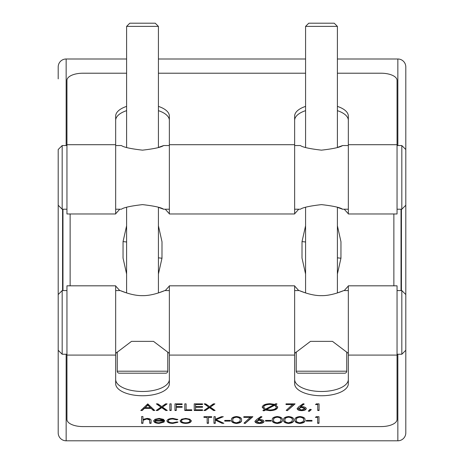 <?xml version="1.0" encoding="UTF-8"?>
<svg xmlns="http://www.w3.org/2000/svg" width="464" height="464" viewBox="0 0 464 464"><rect width="100%" height="100%" fill="white"/><g stroke="black" fill="none" stroke-linecap="round" stroke-linejoin="round"><path stroke-width="0.7" d="M308.757 23.2L334.213 23.2L337.392 26.384L305.579 26.384L308.757 23.2M129.787 23.2L155.243 23.2L158.421 26.384L126.608 26.384L129.787 23.2M295.504 352.628L296.229 352.008L296.229 371.2A1.989 1.989 0 0 0 298.219 373.189L344.752 373.189A1.989 1.989 0 0 0 346.741 371.2L346.741 352.008M305.579 147.43L305.579 26.384M348.331 145.551L342.589 145.551L337.392 147.43L337.392 26.384M294.64 209.223L300.382 209.223C302.777 207.495 309.813 205.958 321.494 204.618C333.152 205.958 340.182 207.489 342.589 209.223L337.392 207.344L337.392 292.929L343.789 290.568C343.319 290.742 331.638 295.904 321.482 295.638C311.274 295.899 299.669 290.742 299.187 290.568L305.579 292.929L305.579 207.344M116.534 352.628L117.259 352.008L117.259 371.2A1.989 1.989 0 0 0 119.248 373.189L165.781 373.189A1.989 1.989 0 0 0 167.771 371.2L167.771 352.008M169.36 353.377L153.52 341.371L131.509 341.371L115.669 353.377M169.36 290.568L164.813 290.568L158.421 292.929L158.421 207.344L163.618 209.223L169.36 209.223M164.813 290.568C164.343 290.742 152.668 295.904 142.512 295.638C132.304 295.899 120.698 290.742 120.211 290.568L126.608 292.929L126.608 207.344M169.36 145.551L163.618 145.551L158.421 147.43L158.421 26.384M126.608 147.43L126.608 26.384M348.331 353.377L332.491 341.371L310.48 341.371L294.64 353.377M62.176 209.223L58.197 205.245L58.197 149.524L62.176 145.551L62.176 209.223L66.949 209.223M405.803 66.949L405.803 205.245L401.824 209.223L401.824 145.551L405.803 149.524L405.803 66.949A7.952 7.952 0 0 0 397.845 58.992L337.392 58.992M405.803 205.245L405.803 432.848A7.952 7.952 0 0 1 397.845 440.8L66.155 440.8A7.952 7.952 0 0 1 58.197 432.848L58.197 294.547L62.176 290.568L62.176 354.247L66.949 354.247M58.197 432.848L58.197 350.268L62.176 354.247M405.803 294.547L401.824 290.568L401.824 354.247L405.803 350.268L405.803 420.912L405.803 350.268M126.608 274.021L123.035 258.048L123.053 241.587L126.608 225.777M158.421 225.777L162 241.773L161.977 258.233L158.421 274.015M305.579 274.021L302.006 258.048L302.023 241.587L305.579 225.777M337.392 225.777L340.97 241.773L340.947 258.233L337.392 274.015M169.36 383.687A26.848 12.064 0 0 1 142.512 395.751A26.848 12.064 0 0 1 115.669 383.687L115.669 285.818L66.949 285.818L66.949 419.427A15.909 7.146 180 0 0 82.859 426.578L381.141 426.578A15.909 7.146 180 0 0 397.051 419.427L397.051 285.818L348.331 285.818L348.331 383.687A26.848 12.064 0 0 1 321.488 395.751A26.848 12.064 0 0 1 294.64 383.687L294.64 285.818L169.36 285.818L169.36 383.687M169.36 379.424A26.848 12.064 0 0 1 142.512 391.488A26.848 12.064 0 0 1 115.669 379.424M348.331 379.424A26.848 12.064 0 0 1 321.488 391.488A26.848 12.064 0 0 1 294.64 379.424M337.392 73.219L381.141 73.219A15.909 7.146 0 0 1 397.051 80.365L397.051 213.974L348.331 213.974L348.331 116.104A26.848 12.064 0 0 0 337.392 106.389M348.331 213.782L344.23 209.223M298.741 209.223L294.64 213.782M305.579 106.389A26.848 12.064 0 0 0 294.64 116.104L294.64 213.974L169.36 213.974L169.36 116.104A26.848 12.064 0 0 0 158.421 106.389M169.36 213.782L165.259 209.223M119.77 209.223L115.669 213.782M126.608 106.389A26.848 12.064 0 0 0 115.669 116.104L115.669 213.974L66.949 213.974L66.949 80.365A15.909 7.146 0 0 1 82.859 73.219L126.608 73.219M401.029 290.568L401.029 209.223L401.029 290.568M62.971 209.223L62.971 290.568L62.971 209.223M58.197 78.88L58.197 66.949A7.952 7.952 0 0 1 66.155 58.992L126.608 58.992M58.197 205.245L58.197 294.547M305.579 58.992L158.421 58.992M153.52 341.371L131.509 341.371M397.051 354.247L401.824 354.247M397.051 290.568L401.824 290.568M343.789 290.568L348.331 290.568M294.64 290.568L299.187 290.568M115.669 290.568L120.211 290.568M62.176 290.568L66.949 290.568M115.669 209.223L121.411 209.223C123.801 207.495 130.842 205.958 142.523 204.618C154.181 205.958 161.211 207.489 163.618 209.223M342.589 209.223L348.331 209.223M397.051 209.223L401.824 209.223M397.051 145.551L401.824 145.551M342.589 145.551C340.187 147.285 333.152 148.816 321.482 150.156C309.807 148.816 302.772 147.279 300.382 145.551L294.64 145.551M163.618 145.551C161.211 147.285 154.176 148.816 142.512 150.156C130.836 148.816 123.801 147.279 121.411 145.551L115.669 145.551M62.176 145.551L66.949 145.551M294.64 120.367A26.848 12.064 180 0 1 305.579 110.652M337.392 110.652A26.848 12.064 180 0 1 348.331 120.367M115.669 120.367A26.848 12.064 180 0 1 126.608 110.652M158.421 110.652A26.848 12.064 180 0 1 169.36 120.367M314.366 373.189L307.249 373.189M293.666 420.007C294.037 421.892 292.337 423.052 288.579 423.481C284.873 423.04 283.231 421.88 283.655 420.007C283.22 418.128 284.861 416.968 288.579 416.521C292.337 416.956 294.037 418.116 293.666 420.007M271.191 421.103L265.524 421.103L265.524 420.425L271.191 420.425L271.191 421.103M254.951 421.469L256.592 419.543L260.994 416.521L262.009 416.881L258.117 419.555L259.643 419.491C262.322 419.601 263.778 420.251 264.016 421.457C263.755 422.704 262.224 423.383 259.411 423.481C256.673 423.371 255.188 422.698 254.951 421.469M230.393 421.103L224.727 421.103L224.727 420.425L230.393 420.425L230.393 421.103M215.284 423.313L213.962 423.313L213.962 416.695L215.284 416.695L215.284 419.212L221.427 416.695L223.312 416.695L216.073 419.665L223.88 423.313L222.117 423.313L215.284 420.117L215.284 423.313M207.164 423.313L207.164 417.374L203.951 417.374L203.951 416.695L211.694 416.695L211.694 417.374L208.487 417.374L208.487 423.313L207.164 423.313M180.154 420.906L181.633 419.189L185.733 418.389L189.822 419.189L191.296 420.906C190.988 422.437 189.132 423.267 185.733 423.4C182.329 423.272 180.467 422.443 180.154 420.906M142.947 423.313L141.624 423.313L141.624 416.521L142.947 416.521L142.947 419.386L147.042 418.389C150.005 418.603 151.351 419.421 151.067 420.842L151.067 423.313L149.744 423.313L149.594 419.937L146.81 418.986L143.15 420.268L142.947 423.313M317.747 404.55L315.479 404.55L316.344 403.871L319.07 403.871L319.07 410.495L317.747 410.495L317.747 404.196L315.932 404.196M309.297 411.342L308.305 411.15L309.975 409.306L311.327 409.602L309.297 411.342L309.297 410.988L308.577 410.849M297.163 408.645L298.81 406.725L303.207 403.703L304.222 404.063L300.33 406.737L301.855 406.673C304.535 406.777 305.991 407.433 306.228 408.633C305.967 409.886 304.436 410.565 301.623 410.663C298.886 410.553 297.401 409.88 297.163 408.645M140.778 410.495L147.761 403.871L154.75 410.495L153.311 410.495L151.136 408.372L144.461 408.372L142.216 410.495L140.778 410.495M275.97 403.686L277.049 403.999L275.593 404.765L277.71 407.166C277.292 409.3 274.711 410.466 269.973 410.663L265.495 410.048L263.952 410.855L262.879 410.536L264.509 409.683L262.218 407.224C262.63 405.072 265.217 403.9 269.984 403.703L274.659 404.37L275.97 403.686M292.848 404.55L286.015 404.55L286.015 403.871L295.081 403.871L287.338 410.663L286.195 410.379L292.848 404.196L286.015 404.196L286.015 403.871M155.034 421.022C155.237 422.112 156.548 422.71 158.961 422.803L162.928 421.788L164.099 422.06L159.129 423.4C155.771 423.272 153.967 422.437 153.712 420.906L154.953 419.294L159.158 418.389L163.496 419.34L164.668 421.022L155.034 421.022L155.034 420.668L164.621 420.668M203.951 410.495L208.765 407.119L204.143 403.871L205.668 403.871L209.525 406.58L213.382 403.871L214.907 403.871L210.291 407.119L215.099 410.495L213.568 410.495L209.525 407.653L205.477 410.495L203.951 410.495M202.536 410.495L194.225 410.495L194.225 403.871L202.536 403.871L202.536 404.55L195.547 404.55L195.547 406.592L202.536 406.592L202.536 407.27L195.547 407.27L195.547 409.816L202.536 409.816L202.536 410.495M191.771 410.495L184.782 410.495L184.782 403.871L186.105 403.871L186.105 409.816L191.771 409.816L191.771 410.495M176.285 410.495L174.963 410.495L174.963 403.871L182.137 403.871L182.137 404.55L176.285 404.55L176.285 406.592L182.137 406.592L182.137 407.27L176.285 407.27L176.285 410.495M171.181 410.495L169.859 410.495L169.859 403.871L171.181 403.871L171.181 410.495M156.171 410.495L160.979 407.119L156.356 403.871L157.882 403.871L161.739 406.58L165.596 403.871L167.121 403.871L162.504 407.119L167.313 410.495L165.787 410.495L161.739 407.653L157.696 410.495L156.171 410.495M166.936 420.935C167.336 419.334 169.343 418.487 172.962 418.389L177.886 419.526L176.784 419.833L172.863 418.986C170.126 419.044 168.589 419.676 168.258 420.883C168.577 422.095 170.12 422.739 172.869 422.803L176.784 421.956L177.886 422.281L172.852 423.4C169.314 423.313 167.342 422.489 166.936 420.935M241.535 420.007C241.906 421.892 240.213 423.052 236.454 423.481C232.742 423.04 231.101 421.88 231.53 420.007C231.095 418.128 232.737 416.968 236.454 416.521C240.213 416.956 241.906 418.116 241.535 420.007M250.635 417.374L243.803 417.374L243.803 416.695L252.868 416.695L245.125 423.481L243.983 423.197L250.635 417.014L243.803 417.014L243.803 416.695M282.332 420.007C282.704 421.892 281.01 423.052 277.252 423.481C273.54 423.04 271.898 421.88 272.322 420.007C271.887 418.128 273.528 416.968 277.252 416.521C281.004 416.956 282.704 418.116 282.332 420.007M304.999 420.007C305.364 421.892 303.671 423.052 299.912 423.481C296.206 423.04 294.559 421.88 294.988 420.007C294.553 418.128 296.194 416.968 299.912 416.521C303.671 416.956 305.364 418.116 304.999 420.007M311.988 421.103L306.321 421.103L306.321 420.425L311.988 420.425L311.988 421.103M317.654 417.374L315.387 417.374L316.251 416.695L318.977 416.695L318.977 423.313L317.654 423.313L317.654 417.014L315.839 417.014M115.669 286.015L119.77 290.568M165.259 290.568L169.36 286.015M294.64 286.015L298.741 290.568M344.23 290.568L348.331 286.015M305.579 73.219L158.421 73.219M154.384 410.135L153.311 410.135L153.311 410.495M153.311 410.135L151.136 408.372M151.136 408.018L144.461 408.018L144.461 408.372M144.461 408.018L142.216 410.495M142.216 410.135L141.149 410.135M150.44 407.694L147.842 404.811L145.174 407.694L150.44 407.694L147.842 405.165L145.174 407.694M147.842 404.811L147.842 405.165M276.614 403.871L275.593 404.765M277.71 406.812C277.292 408.946 274.711 410.112 269.973 410.309L269.973 410.663M269.973 410.309L265.495 409.695L265.495 410.048M265.495 409.695L263.952 410.855M263.952 410.495L263.314 410.309M262.218 406.864L264.509 409.683M276.387 407.183L274.653 404.898L266.417 409.207L266.417 409.561L269.81 409.985C273.772 409.869 275.964 408.935 276.387 407.183L274.653 405.258L266.417 409.561M273.714 404.869L273.714 404.515L270.048 404.028C266.121 404.173 263.952 405.113 263.54 406.853L265.425 409.202L273.714 404.869L270.048 404.382C266.121 404.527 263.952 405.466 263.54 407.206M270.048 404.028L270.048 404.382M274.653 404.898L274.653 405.258M294.681 403.871L287.338 410.663M287.338 410.309L286.514 410.101M303.879 403.941L300.33 406.737M306.228 408.279C305.967 409.532 304.436 410.211 301.623 410.309L301.623 410.663M301.623 410.309C298.886 410.199 297.401 409.526 297.163 408.291M304.906 408.674L304.906 408.314L301.577 406.998L298.485 408.314L298.485 408.674L301.693 409.985L304.906 408.674L301.577 407.351L298.485 408.674M301.577 406.998L301.577 407.351M310.996 409.526L309.297 410.988M319.07 403.871L319.07 410.135L317.747 410.135M142.947 422.959L141.624 422.959L141.624 416.521M142.947 416.521L142.947 419.033M151.067 420.842L151.067 422.959L149.744 422.959M149.594 419.937L149.744 421.039M149.594 419.584L146.81 418.627L146.81 418.986M146.81 418.627L143.15 419.908L143.15 420.268M143.15 419.908L142.947 421.208M164.099 421.706L159.129 423.04L159.129 423.4M159.129 423.04C155.771 422.913 153.967 422.083 153.712 420.552M163.345 420.425L163.345 420.071L159.227 418.627L156.455 419.085L155.173 420.425L163.345 420.425L159.227 418.986L156.455 419.439L155.173 420.425M156.455 419.085L156.455 419.439M159.227 418.627L159.227 418.986M204.647 403.871L208.765 407.119M214.403 403.871L210.291 407.119M214.588 410.135L213.568 410.135L213.568 410.495M213.568 410.135L209.525 407.299L209.525 407.653M209.525 407.299L205.477 410.495M205.477 410.135L204.462 410.135M202.536 409.816L202.536 410.135L194.225 410.135L194.225 403.871M202.536 403.871L202.536 404.196L195.547 404.196L195.547 404.55M202.536 406.592L202.536 406.911L195.547 406.911L195.547 407.27M191.771 409.816L191.771 410.135L184.782 410.135L184.782 403.871M186.105 403.871L186.105 409.457M176.285 410.135L174.963 410.135L174.963 403.871M182.137 403.871L182.137 404.196L176.285 404.196L176.285 404.55M182.137 406.592L182.137 406.911L176.285 406.911L176.285 407.27M171.181 403.871L171.181 410.135L169.859 410.135L169.859 403.871M156.861 403.871L160.979 407.119M166.617 403.871L162.504 407.119M166.808 410.135L165.787 410.135L165.787 410.495M165.787 410.135L161.739 407.299L161.739 407.653M161.739 407.299L157.696 410.495M157.696 410.135L156.675 410.135M177.509 419.276L176.784 419.833M176.784 419.479L172.863 418.627L172.863 418.986M172.863 418.627C170.126 418.69 168.589 419.323 168.258 420.523L168.258 420.883M177.886 421.927L172.852 423.04L172.852 423.4M172.852 423.04C169.314 422.959 167.342 422.136 166.936 420.575M191.296 420.552C190.988 422.083 189.132 422.913 185.733 423.04L185.733 423.4M185.733 423.04C182.329 422.913 180.467 422.083 180.154 420.552M189.973 420.912L189.973 420.558C189.735 419.386 188.32 418.748 185.728 418.627C183.129 418.743 181.714 419.386 181.476 420.558L181.476 420.912C181.714 422.078 183.135 422.704 185.728 422.803C188.32 422.704 189.735 422.078 189.973 420.912C189.735 419.746 188.32 419.102 185.728 418.986C183.129 419.102 181.714 419.74 181.476 420.912M185.728 418.627L185.728 418.986M203.951 416.695L203.951 417.014L207.164 417.014L207.164 417.374M211.694 416.695L211.694 417.014L208.487 417.014L208.487 417.374M208.487 422.959L207.164 422.959M215.284 422.959L213.962 422.959L213.962 416.695M215.284 416.695L215.284 418.859M222.447 416.695L216.073 419.305L216.073 419.665M223.12 422.959L222.117 422.959L222.117 423.313M222.117 422.959L215.284 419.763L215.284 420.117M230.393 420.425L230.393 420.749L224.727 420.749L224.727 420.425M241.535 419.647C241.906 421.538 240.213 422.692 236.454 423.127L236.454 423.481M236.454 423.127C232.742 422.687 231.101 421.527 231.53 419.647M240.219 420.001L240.219 419.647C240.555 418.186 239.314 417.252 236.495 416.846C233.659 417.246 232.441 418.18 232.853 419.647L232.853 420.001C232.441 421.469 233.659 422.402 236.495 422.803L239.656 421.666L240.219 420.001C240.555 418.545 239.314 417.612 236.495 417.2C233.659 417.6 232.441 418.534 232.853 420.001M236.495 416.846L236.495 417.2M252.462 416.695L245.125 423.481M245.125 423.127L244.302 422.924M261.667 416.765L258.117 419.555M264.016 421.097C263.755 422.35 262.224 423.029 259.411 423.127L259.411 423.481M259.411 423.127C256.673 423.017 255.188 422.344 254.951 421.109M262.694 421.492L262.694 421.138L259.364 419.816L256.267 421.138L256.267 421.492L259.48 422.803L262.694 421.492L259.364 420.175L256.267 421.492M259.364 419.816L259.364 420.175M271.191 420.425L271.191 420.749L265.524 420.749L265.524 420.425M282.332 419.647C282.704 421.538 281.01 422.692 277.252 423.127L277.252 423.481M277.252 423.127C273.54 422.687 271.898 421.527 272.322 419.647M281.01 420.001L281.01 419.647C281.346 418.186 280.111 417.252 277.292 416.846C274.456 417.246 273.238 418.18 273.644 419.647L273.644 420.001C273.238 421.469 274.45 422.402 277.292 422.803L280.453 421.666L281.01 420.001C281.346 418.545 280.111 417.612 277.292 417.2C274.456 417.6 273.238 418.534 273.644 420.001M277.292 416.846L277.292 417.2M293.666 419.647C294.037 421.538 292.337 422.692 288.579 423.127L288.579 423.481M288.579 423.127C284.873 422.687 283.231 421.527 283.655 419.647M292.343 420.001L292.343 419.647C292.68 418.186 291.444 417.252 288.625 416.846C285.783 417.246 284.571 418.18 284.977 419.647L284.977 420.001C284.571 421.469 285.783 422.402 288.625 422.803L291.786 421.666L292.343 420.001C292.68 418.545 291.444 417.612 288.625 417.2C285.783 417.6 284.571 418.534 284.977 420.001M288.625 416.846L288.625 417.2M304.999 419.647C305.364 421.538 303.671 422.692 299.912 423.127L299.912 423.481M299.912 423.127C296.206 422.687 294.559 421.527 294.988 419.647M303.676 420.001L303.676 419.647C304.013 418.186 302.772 417.252 299.959 416.846C297.117 417.246 295.904 418.18 296.31 419.647L296.31 420.001C295.899 421.469 297.117 422.402 299.959 422.803L303.12 421.666L303.676 420.001C304.013 418.545 302.772 417.612 299.959 417.2C297.117 417.6 295.904 418.534 296.31 420.001M299.959 416.846L299.959 417.2M311.988 420.425L311.988 420.749L306.321 420.749L306.321 420.425M318.977 416.695L318.977 422.959L317.654 422.959M332.491 341.371L310.48 341.371M296.229 371.2L346.741 371.2M117.259 371.2L167.771 371.2M123.053 241.587A11.931 0.528 6.3 0 1 126.608 241.999M161.977 258.233A11.931 0.534 -173.7 0 1 158.421 257.816M302.023 241.587A11.931 0.528 6.3 0 1 305.579 241.999M340.947 258.233A11.931 0.534 -173.7 0 1 337.392 257.816M397.051 144.698L348.331 144.698M294.64 144.698L169.36 144.698M401.424 209.223L401.424 290.568M62.576 290.568L62.576 209.223M397.845 145.551L397.845 58.992M66.155 145.551L66.155 58.992M393.872 285.818L393.872 213.974M70.128 285.818L70.128 213.974M397.051 355.093L348.331 355.093M294.64 355.093L169.36 355.093M115.669 355.093L66.949 355.093M397.845 440.8L397.845 354.247M66.155 440.8L66.155 354.247M115.669 144.698L66.949 144.698"/></g></svg>
